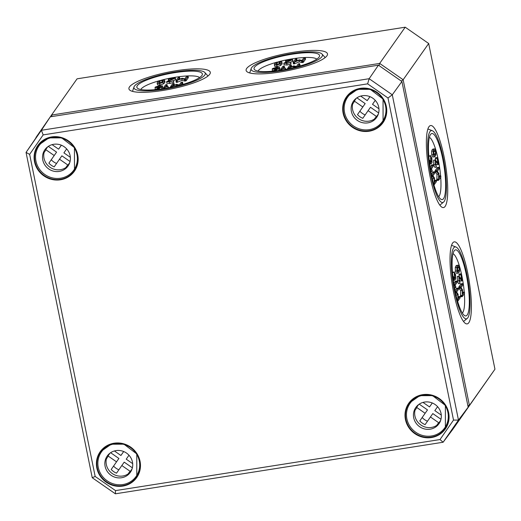<?xml version="1.0" encoding="UTF-8"?>
<svg xmlns="http://www.w3.org/2000/svg" width="521" height="521" viewBox="0 0 521 521"><rect width="100%" height="100%" fill="white"/><g stroke="black" fill="none" stroke-linecap="round" stroke-linejoin="round"><path stroke-width="0.78" d="M457.764 267.045L458.415 266.602L459.17 267.742L459.118 270.054L457.966 271.669L457.21 270.529L457.764 267.045M457.054 271.487L457.555 270.301L457.49 267.54M458.363 265.189L457.477 265.651L456.845 267.338L456.963 270.874L458.018 273.095L458.903 272.633L459.535 270.94L459.418 267.397L458.363 265.189L456.539 265.41M456.455 273.343L458.278 273.121L456.455 273.343L455.4 271.122L455.282 267.586L455.921 265.899L456.8 265.436M462.342 296.54L462.081 296.013L460.518 296.26L460.668 290.64L458.988 288.4L458.793 287.012L461 283.88L461.261 284.401L461 283.88L462.563 283.632L460.356 286.765L460.551 288.152L462.225 290.399L462.342 296.54L464.55 293.408L464.27 292.014L462.459 294.573L462.576 289.904L461.039 287.585L462.843 285.026L462.563 283.632L462.824 284.153M462.557 292.47L462.967 292.782L462.707 292.261L464.27 292.014L464.53 292.535M460.668 290.64L462.225 290.399M454.533 273.434L455.321 275.01L455.387 277.634L454.768 278.507L454.345 276.397L454.618 273.369M454.351 278.82L452.782 275.941M452.834 276.742L453.882 279.523L454.931 280.07L455.673 279.022L455.569 274.658L454.247 272.04L454.436 278.826M452.469 272.587L454.397 271.929L452.684 272.288M453.101 280.513L454.931 280.07M455.015 290.562L456.585 288.341L456.845 288.862L456.585 288.341L458.141 288.093L455.94 291.226L456.129 292.613L457.809 294.86L457.926 301.001L460.134 297.869L459.848 296.475L458.044 299.034L458.161 294.365L456.624 292.047L458.428 289.487L458.141 288.093L458.408 288.621M458.135 296.931L458.552 297.244L458.285 296.723L459.848 296.475L460.115 296.996M457.405 300.519L457.926 301.001M456.214 295.961L456.246 295.107L457.809 294.86M456.246 295.107L455.895 294.632M455.842 286.869L455.1 285.228L457.008 282.519L456.728 281.119L454.52 284.251L455.732 287.664L455.842 286.869M454.501 287.859L455.862 287.742M454.117 285.703L454.703 285.612M453.745 283.378L455.165 281.366L455.426 281.894L455.165 281.366L456.728 281.119L456.989 281.646M459.066 279.503L460.336 281.073L461.997 280.845L460.838 274.385L461.476 279.067L458.858 276.293L458.955 280.663L460.089 283.45L458.532 283.698L457.392 280.91L457.295 276.54L457.777 276.677M459.008 274.105L459.32 276.41L457.295 276.54M460.838 274.385L460.571 273.857M458.565 283.717L460.154 283.45L459.203 280.311L459.138 277.686L461.997 280.845M462.355 313.023A30.322 6.311 81.1 0 0 462.752 312.567A30.322 6.311 81.1 0 0 464.374 293.662M464.237 291.988A30.322 6.311 81.1 0 0 453.023 253.681M467.812 317.79A36.405 7.581 81.1 0 0 467.93 280.07A36.405 7.581 81.1 0 0 455.999 247.039A36.405 7.581 81.1 0 0 453.609 247.97A36.405 7.581 81.1 0 0 454.266 289.982A36.405 7.581 81.1 0 0 467.226 318.435A36.405 7.581 81.1 0 0 467.812 317.79M452.612 243.06A41.517 8.642 -98.9 0 1 454.24 241.868A41.517 8.642 -98.9 0 1 468.516 277.179A41.517 8.642 -98.9 0 1 468.815 322.694A41.517 8.642 -98.9 0 1 467.148 323.893A41.517 8.642 -98.9 0 1 452.892 288.504A41.517 8.642 -98.9 0 1 452.612 243.06M454.188 250.809A33.442 6.962 -98.9 0 1 455.504 249.846A33.442 6.962 -98.9 0 1 466.998 278.286A33.442 6.962 -98.9 0 1 467.233 314.951A33.442 6.962 -98.9 0 1 465.898 315.915A33.442 6.962 -98.9 0 1 454.416 287.41A33.442 6.962 -98.9 0 1 454.188 250.809M428.685 43.51L494.95 369.213L453.824 427.904L469.414 405.442L403.15 79.739L428.685 43.51L405.208 27.196L77.075 78.821L51.54 115.05L52.093 116.528M467.812 405.436L469.414 405.442L494.95 369.213M445.149 206.375A41.517 8.642 -98.9 0 1 443.482 207.573A41.517 8.642 -98.9 0 1 429.226 172.184A41.517 8.642 -98.9 0 1 428.946 126.74A41.517 8.642 -98.9 0 1 430.574 125.548A41.517 8.642 -98.9 0 1 444.849 160.852A41.517 8.642 -98.9 0 1 445.149 206.375M174.782 78.02L175.369 78.078L175.681 79.635L175.102 79.57L175.492 79.752L175.369 78.078L174.782 78.02L168.329 79.185L173.278 78.567L166.609 81.621L166.87 83.353M168.329 79.185L168.908 79.251L169.136 80.358M175.492 79.752L173.519 80.605M172.946 80.625L173.526 80.69L173.845 82.24L173.259 82.181L173.721 82.325L173.526 80.69L169.768 81.589L168.016 81.4L175.18 78.202M173.721 82.325L169.839 83.49L166.928 83.178M166.609 81.621L169.52 81.94L173.408 80.768M167.528 86.538L165.098 87.32L167.013 84.61L165.606 84.825L163.399 87.958L167.528 86.538L168.107 86.603L168.355 87.821M168.049 87.873L167.821 86.753M164.714 88.453L164.59 87.867M163.399 87.958L163.978 88.023L164.089 88.55M166.433 84.545L167.013 84.61L167.326 86.16L166.746 86.095L167.326 86.16L166.961 86.675M180.429 85.079L182.48 82.175L181.074 82.396L179.27 84.956L176.573 84.337L172.236 86.063L174.04 83.503L173.46 83.438L172.633 83.725L170.426 86.851L176.222 84.832L178.683 85.542M173.46 83.438L174.04 83.503L174.353 85.053L173.773 84.988L174.229 85.229M181.901 82.11L182.48 82.175L182.793 83.725L182.213 83.66L182.793 83.725L182.181 84.597M176.482 86.089L176.222 84.832M170.426 86.851L171.083 87.287M160.286 87.059L156.43 87.202L159.152 85.998L160.904 86.186L160.286 87.059M162.624 87.508L162.311 85.958L159.393 85.652L155.271 87.072L155.024 87.424L157.922 87.736L159.986 87.417L155.538 89.351L159.25 88.296L161.569 87.014L162.363 85.776L162.682 87.333L161.477 88.941M155.024 87.424L155.284 89.163M154.958 89.286L155.597 89.632M178.175 77.642L175.968 80.768L181.764 78.749L184.994 79.505L185.815 79.218L188.022 76.092L186.616 76.313L184.812 78.873L182.116 78.254L177.778 79.98L179.582 77.421L178.175 77.642M179.003 77.355L179.582 77.421L179.895 78.971L179.315 78.905L179.778 79.14M187.443 76.027L188.022 76.092L188.341 77.642L187.762 77.577L188.341 77.642L186.134 80.768L184.747 81.068L182.083 80.299L181.764 78.749M182.083 80.299L176.866 82.383L176.287 82.318L175.987 80.859M175.968 80.768L176.547 80.833L176.866 82.383L176.287 82.318M163.236 80.775L162.051 82.292L159.908 83.139L158.586 82.839L159.732 81.204L161.868 80.358L163.223 80.716M162.604 81.862L160.045 82.761L159.1 83.634M162.116 80.013L158.755 81.126L157.375 82.305L157.238 83.282L159.667 83.49L163.034 82.37L164.415 81.198L164.551 80.214L162.116 80.013M164.87 81.764L164.727 82.748L163.347 83.92L159.98 85.04L157.557 84.832L157.127 83.054L157.557 84.832M164.981 81.992L164.551 80.214M161.705 80.084A30.322 6.226 168.5 0 1 175.505 77.212A30.322 6.226 168.5 0 1 199.595 77.577M140.833 89.534A30.322 6.226 168.5 0 1 160.09 80.514M162.617 90.504A41.517 8.525 168.5 0 1 128.928 88.876A41.517 8.525 168.5 0 1 176.606 70.661A41.517 8.525 168.5 0 1 210.295 72.321A41.517 8.525 168.5 0 1 162.617 90.504M175.74 71.885A36.405 7.47 -11.5 0 0 134.014 86.922A36.405 7.47 -11.5 0 0 163.477 89.28A36.405 7.47 -11.5 0 0 204.851 72.51A36.405 7.47 -11.5 0 0 175.74 71.885M163.978 88.57A33.422 6.864 168.5 0 1 136.86 87.261A33.422 6.864 168.5 0 1 175.238 72.595A33.422 6.864 168.5 0 1 202.363 73.93A33.422 6.864 168.5 0 1 163.978 88.57M280.422 62.338L279.243 63.855L277.1 64.702L275.772 64.402L276.925 62.767L279.061 61.921L280.415 62.279M279.79 63.425L277.237 64.324L276.286 65.197M279.308 61.576L275.948 62.689L274.567 63.868L274.43 64.845L276.853 65.053L280.226 63.933L281.601 62.761L281.744 61.778L279.308 61.576M282.063 63.328L281.92 64.311L280.539 65.483L277.172 66.603L274.743 66.395L274.32 64.617L274.743 66.395M282.174 63.555L281.744 61.778M295.368 59.199L293.16 62.331L293.74 62.396L298.956 60.312L301.62 61.074L303.007 60.781L305.215 57.649L303.808 57.87L302.004 60.436L299.301 59.817L294.964 61.543L296.768 58.977L295.368 59.199M296.189 58.919L296.768 58.977L297.087 60.534L296.508 60.469L296.963 60.703M304.635 57.59L305.215 57.649L305.527 59.205L304.948 59.14L305.527 59.205L303.32 62.331L301.939 62.631L299.269 61.862L298.956 60.312M299.269 61.862L294.052 63.946L293.473 63.881L293.18 62.422M293.16 62.331L293.74 62.396L294.052 63.946L293.473 63.881M277.478 68.622L273.616 68.765L276.338 67.561L278.09 67.75L277.478 68.622M279.816 69.072L279.503 67.522L276.586 67.216L272.457 68.635L272.209 68.987L275.114 69.3L277.172 68.98L272.73 70.915L276.436 69.86L278.761 68.577L279.556 67.339L279.875 68.889L278.67 70.504M272.209 68.987L272.47 70.719M272.151 70.849L272.783 71.195M297.621 66.642L299.673 63.738L298.266 63.959L296.462 66.519L293.759 65.9L289.422 67.626L291.226 65.066L290.646 65.001L289.819 65.288L287.618 68.414L293.414 66.395L295.876 67.105M290.646 65.001L291.226 65.066L291.545 66.616L290.965 66.551L291.421 66.786M299.087 63.673L299.673 63.738L299.985 65.288L299.406 65.223L299.985 65.288L299.367 66.16M293.668 67.652L293.414 66.395M287.618 68.414L288.269 68.85M284.713 68.101L282.291 68.883L284.199 66.167L282.799 66.388L280.591 69.521L284.713 68.101L285.293 68.16L285.541 69.378M285.241 69.436L285.013 68.316M281.9 70.016L281.783 69.43M280.591 69.521L281.171 69.586L281.281 70.114M283.619 66.108L284.199 66.167L284.518 67.723L283.938 67.658L284.518 67.723L284.153 68.238M291.975 59.583L292.555 59.641L292.874 61.191L292.294 61.133L292.685 61.315L292.555 59.641L291.975 59.583L285.521 60.749L290.464 60.123L283.802 63.184L284.062 64.917M285.521 60.749L286.101 60.814L286.322 61.921M292.685 61.315L290.705 62.168M290.138 62.188L290.718 62.253L291.031 63.803L290.451 63.738L290.913 63.881L290.718 62.253L286.96 63.152L285.208 62.963L292.366 59.765M290.913 63.881L287.032 65.053L284.114 64.734M283.802 63.184L286.713 63.503L290.594 62.331M278.898 61.641A30.322 6.226 168.5 0 1 292.698 58.775A30.322 6.226 168.5 0 1 316.788 59.14M258.019 71.097A30.322 6.226 168.5 0 1 277.283 62.077M434.097 150.725L434.748 150.276L435.504 151.422L435.452 153.728L434.299 155.349L433.544 154.203L434.097 150.725M433.387 155.167L433.889 153.975L433.83 151.22M434.696 148.869L433.811 149.325L433.179 151.018L433.296 154.555L434.351 156.775L435.237 156.313L435.869 154.62L435.751 151.077L434.696 148.869L432.873 149.084M432.788 157.023L434.612 156.801L432.788 157.023L431.733 154.796L431.622 151.266L432.254 149.573L433.133 149.11M438.675 180.214L438.415 179.693L436.852 179.94L437.002 174.32L435.322 172.073L435.126 170.686L437.334 167.554L437.594 168.081L437.334 167.554L438.897 167.313L436.689 170.439L436.885 171.832L438.565 174.073L438.675 180.214L440.883 177.088L440.603 175.688L438.793 178.254L438.91 173.584L437.373 171.266L439.177 168.706L438.897 167.313L439.157 167.834M438.89 176.15L439.301 176.463L439.04 175.935L440.603 175.688L440.864 176.215M437.002 174.32L438.565 174.073M430.867 157.114L431.655 158.684L431.72 161.308L431.101 162.181L430.678 160.077L430.958 157.049M430.685 162.5L429.115 159.615M429.167 160.422L430.216 163.203L431.264 163.75L432.007 162.702L431.902 158.338L430.58 155.72L430.769 162.5M428.803 156.267L430.737 155.603L429.017 155.968M429.434 164.193L431.264 163.75M431.349 174.242L432.918 172.021L433.179 172.542L432.918 172.021L434.481 171.774L432.274 174.906L432.463 176.293L434.143 178.534L434.26 184.675L436.468 181.549L436.181 180.155L434.377 182.715L434.494 178.045L432.958 175.727L434.761 173.167L434.481 171.774L434.742 172.295M434.468 180.611L434.885 180.924L434.618 180.396L436.181 180.155L436.448 180.676M433.739 184.193L434.26 184.675M432.547 179.641L432.58 178.781L434.143 178.534M432.58 178.781L432.228 178.312M432.176 170.549L431.434 168.902L433.342 166.192L433.062 164.799L430.854 167.931L432.065 171.344L432.176 170.549M430.834 171.539L432.196 171.416M430.45 169.384L431.036 169.286M430.079 167.059L431.499 165.046L431.759 165.567L431.499 165.046L433.062 164.799L433.322 165.32M435.4 163.184L436.67 164.753L438.33 164.519L437.171 158.058L437.809 162.741L435.191 159.973L435.289 164.336L436.429 167.13L434.866 167.378L433.726 164.584L433.628 160.221L434.11 160.357M435.673 160.11L433.628 160.221M435.654 160.09L435.341 157.785M437.171 158.058L436.904 157.537M434.924 167.378L436.487 167.13L435.536 163.991L435.471 161.367L438.33 164.519M438.689 196.704A30.322 6.311 81.1 0 0 439.086 196.248A30.322 6.311 81.1 0 0 440.707 177.335M440.571 175.668A30.322 6.311 81.1 0 0 429.356 137.362M444.146 201.464A36.405 7.581 81.1 0 0 444.27 163.75A36.405 7.581 81.1 0 0 432.332 130.719A36.405 7.581 81.1 0 0 429.942 131.644A36.405 7.581 81.1 0 0 430.6 173.662A36.405 7.581 81.1 0 0 443.56 202.109A36.405 7.581 81.1 0 0 444.146 201.464M430.522 134.483A33.442 6.962 -98.9 0 1 431.837 133.526A33.442 6.962 -98.9 0 1 443.332 161.966A33.442 6.962 -98.9 0 1 443.573 198.625A33.442 6.962 -98.9 0 1 442.231 199.589A33.442 6.962 -98.9 0 1 430.75 171.09A33.442 6.962 -98.9 0 1 430.522 134.483M279.803 72.067A41.517 8.525 168.5 0 1 246.12 70.439A41.517 8.525 168.5 0 1 293.792 52.224A41.517 8.525 168.5 0 1 327.488 53.884A41.517 8.525 168.5 0 1 279.803 72.067M292.932 53.448A36.405 7.47 -11.5 0 0 251.207 68.485A36.405 7.47 -11.5 0 0 280.669 70.843A36.405 7.47 -11.5 0 0 322.043 54.073A36.405 7.47 -11.5 0 0 292.932 53.448M281.171 70.133A33.422 6.864 168.5 0 1 254.053 68.824A33.422 6.864 168.5 0 1 292.431 54.158A33.422 6.864 168.5 0 1 319.555 55.493A33.422 6.864 168.5 0 1 281.171 70.133M401.339 81.094L403.15 79.739L379.672 63.425L405.208 27.196M379.027 65.594L379.672 63.425L51.54 115.05L35.956 137.511M453.524 420.069L440.004 439.555L115.532 490.606L95.167 476.448L29.638 154.379L43.158 134.9L367.631 83.848L387.995 98L453.524 420.069L458.473 420.102L392.287 94.796L369.148 78.71L41.413 130.276L26.05 152.412L92.237 477.724L115.375 493.804L443.111 442.244L458.473 420.102L468.171 407.175L452.586 429.623L443.111 442.244L440.004 439.555M115.532 490.606L115.375 493.804M95.167 476.448L92.237 477.724M29.638 154.379L26.05 152.412L50.322 116.808L378.441 65.184L369.148 78.71L367.631 83.848M43.158 134.9L41.413 130.276L50.322 116.808M387.995 98L392.287 94.796L401.906 81.491L468.171 407.175M378.441 65.184L401.906 81.491M54.191 155.519L45.711 149.625A14.152 13.533 -144.8 0 0 45.438 150.615L44.077 152.549A14.152 13.533 -144.8 0 0 49.97 167.241A14.152 13.533 -144.8 0 0 65.783 167.632L67.15 165.704A14.152 13.533 -144.8 0 0 67.984 165.105L59.498 159.211L54.197 166.857A14.152 13.533 35.2 0 1 48.883 163.164L56.574 152.139L48.303 146.388M48.883 163.164L56.574 152.139M56.548 163.464A14.152 13.533 35.2 0 1 51.266 159.784M59.498 159.211L61.882 155.831L70.055 161.503M67.984 165.105L69.742 162.604M66.649 148.908L63.907 152.861L70.368 157.342M52.087 144.643L58.599 149.169L61.348 145.203M58.599 149.169L61.374 145.216M45.711 149.625L47.678 146.831M48.746 168.98A14.152 13.533 35.2 0 1 44.897 149.709A14.152 13.533 35.2 0 1 64.259 146.798A14.152 13.533 35.2 0 1 68.03 166.01A14.152 13.533 35.2 0 1 48.746 168.98M44.891 174.535A21.224 20.299 35.2 0 1 39.114 145.633A21.224 20.299 35.2 0 1 68.153 141.269A21.224 20.299 35.2 0 1 73.813 170.087A21.224 20.299 35.2 0 1 44.891 174.535M116.509 461.834L108.029 455.94A14.152 13.533 -144.8 0 0 107.762 456.93L106.401 458.864A14.152 13.533 -144.8 0 0 112.295 473.556A14.152 13.533 -144.8 0 0 128.107 473.947L129.469 472.019A14.152 13.533 -144.8 0 0 130.302 471.42L121.823 465.527L116.515 473.172A14.152 13.533 35.2 0 1 111.201 469.48L118.892 458.454L110.621 452.703M111.201 469.48L118.892 458.454M118.873 469.779A14.152 13.533 35.2 0 1 113.585 466.1M121.823 465.527L124.206 462.147L132.373 467.819M130.302 471.42L132.067 468.92M128.974 455.224L126.232 459.177L132.686 463.657M114.412 450.958L120.918 455.484L123.666 451.518M120.918 455.484L123.698 451.531M108.029 455.94L110.003 453.146M111.064 475.295A14.152 13.533 35.2 0 1 107.215 456.025A14.152 13.533 35.2 0 1 126.577 453.114A14.152 13.533 35.2 0 1 130.348 472.326A14.152 13.533 35.2 0 1 111.064 475.295M107.209 480.85A21.224 20.299 35.2 0 1 101.432 451.948A21.224 20.299 35.2 0 1 130.478 447.585A21.224 20.299 35.2 0 1 136.131 476.402A21.224 20.299 35.2 0 1 107.209 480.85M362.792 106.968L354.313 101.074A14.152 13.533 -144.8 0 0 354.039 102.064L352.678 103.998A14.152 13.533 -144.8 0 0 358.572 118.684A14.152 13.533 -144.8 0 0 374.384 119.081L375.745 117.147A14.152 13.533 -144.8 0 0 376.579 116.554L368.1 110.66L362.792 118.306A14.152 13.533 35.2 0 1 357.484 114.613L365.175 103.588L356.898 97.837M357.484 114.613L365.175 103.588M365.149 114.913A14.152 13.533 35.2 0 1 359.868 111.234M368.1 110.66L370.483 107.274L378.656 112.953M376.579 116.554L378.344 114.053M375.25 100.358L372.508 104.304L378.969 108.791M360.688 96.092L367.201 100.612L369.949 96.652M367.201 100.612L369.975 96.665M354.313 101.074L356.279 98.28M357.347 120.423A14.152 13.533 35.2 0 1 353.498 101.152A14.152 13.533 35.2 0 1 372.86 98.248A14.152 13.533 35.2 0 1 376.624 117.459A14.152 13.533 35.2 0 1 357.347 120.423M353.492 125.984A21.224 20.299 35.2 0 1 347.715 97.082A21.224 20.299 35.2 0 1 376.755 92.718A21.224 20.299 35.2 0 1 382.407 121.536A21.224 20.299 35.2 0 1 353.492 125.984M425.11 413.283L416.631 407.389A14.152 13.533 -144.8 0 0 416.364 408.379L414.996 410.314A14.152 13.533 -144.8 0 0 420.89 424.999A14.152 13.533 -144.8 0 0 436.709 425.397L438.07 423.462A14.152 13.533 -144.8 0 0 438.903 422.87L430.424 416.976L425.116 424.622A14.152 13.533 35.2 0 1 419.802 420.929L427.494 409.903L419.223 404.153M419.802 420.929L427.494 409.903M427.467 421.228A14.152 13.533 35.2 0 1 422.186 417.549M430.424 416.976L432.808 413.589L440.974 419.268M438.903 422.87L440.662 420.369M437.575 406.673L434.833 410.62L441.287 415.107M423.006 402.407L429.519 406.927L432.267 402.967M429.519 406.927L432.3 402.98M416.631 407.389L418.604 404.596M419.666 426.738A14.152 13.533 35.2 0 1 415.817 407.468A14.152 13.533 35.2 0 1 435.178 404.563A14.152 13.533 35.2 0 1 438.949 423.775A14.152 13.533 35.2 0 1 419.666 426.738M415.81 432.3A21.224 20.299 35.2 0 1 410.034 403.397A21.224 20.299 35.2 0 1 439.079 399.034A21.224 20.299 35.2 0 1 444.732 427.852A21.224 20.299 35.2 0 1 415.81 432.3M457.607 267.989L459.17 267.742M457.555 270.301L459.118 270.054M457.529 271.415L458.617 271.239M455.4 271.122L456.963 270.874M455.282 267.586L456.845 267.338M455.921 265.899L457.477 265.651M458.793 287.012L460.356 286.765M460.779 296.781L462.257 296.553M460.453 295.557L462.016 295.309M458.988 288.4L460.551 288.152M458.812 287.879L460.375 287.638M454.169 275.186L455.321 275.01M454.618 277.752L455.387 277.634M453.231 276.885L454.097 276.749M452.475 272.633L453.999 272.392M453.211 279.634L453.882 279.523M455.178 291.343L455.94 291.226M457.217 299.835L457.601 299.77M455.465 292.717L456.129 292.613M455.354 292.19L455.96 292.099M454.514 287.95L455.797 287.748M454.032 285.202L454.54 285.124M453.895 284.349L454.52 284.251M459.027 274.977L460.59 274.73M460.434 281.093L461.925 280.852M458.591 283.698L460.102 283.463M457.392 280.91L458.955 280.663M168.7 81.686L168.57 81.061M169.839 83.49L169.52 81.94M163.542 88.642L163.418 88.049M170.536 87.398L170.445 86.942M171.741 87.15L171.656 86.746M156.801 87.476L156.678 86.851M159.393 87.196L159.152 85.998M158.045 88.349L157.922 87.736M161.888 88.563L161.569 87.014M159.433 89.215L159.25 88.296M156.28 89.566L156.209 89.208M186.134 80.768L185.815 79.218M185.307 81.055L184.994 79.505M184.747 81.068L184.434 79.518M177.518 82.214L177.199 80.664M160.045 82.761L159.732 81.204M162.187 81.908L161.868 80.358M164.727 82.748L164.415 81.198M163.347 83.92L163.034 82.37M159.98 85.04L159.667 83.49M277.237 64.324L276.925 62.767M279.373 63.471L279.061 61.921M281.92 64.311L281.601 62.761M280.539 65.483L280.226 63.933M277.172 66.603L276.853 65.053M303.32 62.331L303.007 60.781M302.499 62.618L302.18 61.068M301.939 62.631L301.62 61.074M294.704 63.777L294.391 62.227M273.994 69.039L273.864 68.414M276.586 68.759L276.338 67.561M275.238 69.912L275.114 69.3M279.074 70.127L278.761 68.577M276.625 70.778L276.436 69.86M273.473 71.13L273.401 70.771M287.729 68.961L287.631 68.505M288.927 68.713L288.849 68.31M280.728 70.198L280.611 69.612M285.886 63.249L285.762 62.624M287.032 65.053L286.713 63.503M433.941 151.67L435.504 151.422M433.889 153.975L435.452 153.728M433.863 155.089L434.95 154.919M431.733 154.796L433.296 154.555M431.622 151.266L433.179 151.018M432.254 149.573L433.811 149.325M435.126 170.686L436.689 170.439M437.112 180.461L438.591 180.227M436.787 179.237L438.35 178.99M435.322 172.073L436.885 171.832M435.146 171.559L436.709 171.311M430.502 158.866L431.655 158.684M430.952 161.432L431.72 161.308M429.565 160.559L430.431 160.422M428.809 156.313L430.333 156.072M429.545 163.307L430.216 163.203M431.512 175.023L432.274 174.906M433.55 183.509L433.934 183.451M431.798 176.398L432.463 176.293M431.688 175.87L432.293 175.772M430.847 171.63L432.13 171.429M430.372 168.882L430.874 168.797M430.229 168.029L430.854 167.931M435.361 158.651L436.924 158.41M436.767 164.766L438.259 164.532M433.726 164.584L435.289 164.336M369.083 131.233A22.357 21.381 -144.8 0 0 381.248 96.124A22.357 21.381 -144.8 0 0 343.834 102.012A22.357 21.381 -144.8 0 0 369.083 131.233M369.07 130.751A21.954 20.996 35.2 0 1 346.621 120.514A21.954 20.996 35.2 0 1 347.194 96.561A21.954 20.996 35.2 0 1 348.295 95.226A21.954 20.996 35.2 0 1 377.614 93.07A21.954 20.996 35.2 0 1 383.072 121.849A21.954 20.996 35.2 0 1 369.07 130.751M422.681 394.664A22.357 21.381 -144.8 0 0 405.442 419.503A22.357 21.381 -144.8 0 0 431.401 437.549A22.357 21.381 -144.8 0 0 448.646 412.71A22.357 21.381 -144.8 0 0 422.681 394.664M114.079 443.215A22.357 21.381 -144.8 0 0 96.841 468.06A22.357 21.381 -144.8 0 0 122.806 486.1A22.357 21.381 -144.8 0 0 140.045 461.261A22.357 21.381 -144.8 0 0 114.079 443.215M60.482 179.784A22.357 21.381 -144.8 0 0 72.647 144.682A22.357 21.381 -144.8 0 0 35.233 150.569A22.357 21.381 -144.8 0 0 60.482 179.784M417.341 434.612A21.954 20.996 35.2 0 1 409.519 402.876A21.954 20.996 35.2 0 1 422.824 394.957A21.954 20.996 35.2 0 1 444.934 404.674A21.954 20.996 35.2 0 1 445.39 428.164A21.954 20.996 35.2 0 1 431.395 437.067A21.954 20.996 35.2 0 1 417.341 434.612M65.959 139.648A21.954 20.996 35.2 0 1 74.47 170.4A21.954 20.996 35.2 0 1 60.475 179.302A21.954 20.996 35.2 0 1 38.02 169.065A21.954 20.996 35.2 0 1 38.6 145.118A21.954 20.996 35.2 0 1 65.959 139.648M122.793 485.618A21.954 20.996 35.2 0 1 97.049 466.412A21.954 20.996 35.2 0 1 100.918 451.433A21.954 20.996 35.2 0 1 114.223 443.508A21.954 20.996 35.2 0 1 136.333 453.224A21.954 20.996 35.2 0 1 136.789 476.715A21.954 20.996 35.2 0 1 122.793 485.618M461.046 283.847L462.602 283.6M462.746 292.222L464.309 291.981M460.74 296.82L462.303 296.573M456.624 288.308L458.187 288.061M458.33 296.683L459.893 296.442M454.266 288.009L455.829 287.761M455.204 281.333L456.767 281.086M457.425 276.443L458.988 276.195M459.053 274.072L460.616 273.825M460.401 281.112L461.964 280.865M455.999 247.039L451.544 245.306M467.226 318.435L463.527 321.45M168.628 80.794L168.309 79.244M175.701 79.576L175.382 78.026M173.858 82.188L173.545 80.638M168.439 88.101L168.12 86.545M163.509 88.642L163.386 88.01M167.345 86.108L167.033 84.552M174.372 85.001L174.053 83.451M182.812 83.673L182.5 82.123M170.51 87.404L170.406 86.909M155.011 89.69L154.939 89.338M179.914 78.918L179.595 77.362M188.355 77.59L188.042 76.033M176.267 82.377L175.955 80.82M134.014 86.922L132.503 91.383M204.851 72.51L207.983 76.027M297.107 60.475L296.788 58.925M305.547 59.147L305.228 57.597M293.46 63.933L293.141 62.383M272.203 71.247L272.131 70.902M291.558 66.564L291.246 65.014M300.005 65.236L299.686 63.686M287.696 68.961L287.599 68.466M285.625 69.664L285.313 68.108M280.702 70.205L280.572 69.573M284.538 67.665L284.219 66.115M285.814 62.357L285.501 60.801M292.887 61.139L292.574 59.589M291.05 63.751L290.731 62.201M437.38 167.521L438.942 167.274M439.079 175.903L440.642 175.655M437.073 180.494L438.636 180.253M432.958 171.982L434.521 171.741M434.664 180.364L436.227 180.116M430.6 171.689L432.163 171.442M431.538 165.014L433.101 164.766M433.759 160.123L435.322 159.875M435.387 157.746L436.95 157.505M436.735 164.792L438.298 164.545M434.898 167.397L436.461 167.15M432.332 130.719L427.878 128.98M443.56 202.109L439.861 205.131M251.207 68.485L249.696 72.947M322.043 54.073L325.176 57.584M347.194 96.561L357.517 89.338L370.236 89.325L383.059 99.068L383.072 121.849M409.519 402.876L419.835 395.654L432.554 395.641L445.383 405.384L445.39 428.164M38.6 145.118L48.915 137.896L61.634 137.876L74.457 147.619L74.47 170.4M100.918 451.433L111.234 444.211L123.959 444.192L136.782 453.934L136.789 476.715M73.813 170.087L76.626 166.095M39.114 145.633L41.927 141.64M136.131 476.402L138.944 472.41M101.432 451.948L104.246 447.956M382.407 121.536L385.221 117.544M347.715 97.082L350.529 93.09M444.732 427.852L447.546 423.86M410.034 403.397L412.847 399.405"/></g></svg>
